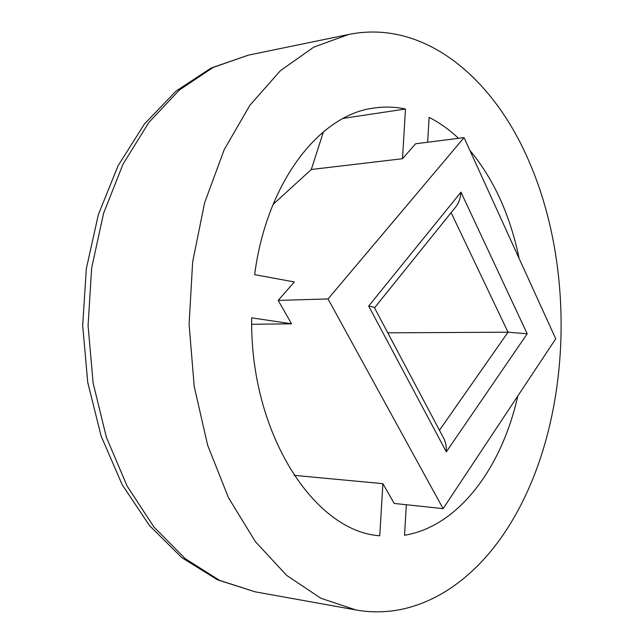 <?xml version="1.0" encoding="UTF-8"?>
<svg xmlns="http://www.w3.org/2000/svg" width="644" height="644" viewBox="0 0 644 644"><rect width="100%" height="100%" fill="white"/><g stroke="black" fill="none" stroke-linecap="round" stroke-linejoin="round"><path stroke-width="0.97" d="M294.091 475.336L382.89 483.668L379.743 535.8L379.075 535.719C314.031 530.978 249.864 433.243 251.659 317.83L291.563 323.811L251.691 324.286M328.029 298.953L464.042 137.615L555.74 338.784L443.104 508.639L328.029 298.953L278.176 300.386L294.356 281.951L254.646 274.65C266.664 181.793 319.899 114.672 373.689 108.095C384.444 106.485 395.038 106.791 405.487 109.013L402.492 158.714L311.293 169.501L323.457 131.762M379.743 535.8L378.406 535.631M517.776 396.036C501.885 467.415 458.769 526.365 404.545 535.269L406.34 504.735M343.308 118.359L405.487 109.013M427.64 142.235L429.105 117.385C439.538 122.666 449.335 129.645 458.488 138.323M443.104 508.639L394.192 503.447L382.89 483.668M278.176 300.386L291.563 323.811M273.032 204.486L311.293 169.501M451.13 212.673L508.019 332.199L387.785 332.835M439.45 430.264L508.019 332.199L527.203 333.793L460.959 192.162C460.5 198.376 458.705 203.375 455.574 207.151L374.526 307.832M460.959 192.162L368.682 306.061C372.449 306.737 374.389 307.317 374.51 307.808L443.483 437.872C445.608 441.647 446.55 446.308 446.308 451.855L527.203 333.793M510.233 523.926C570.85 425.362 577.499 272.903 529.126 161.644C493.698 78.343 424.605 19.079 348.686 34.462L313.821 47.093L280.349 70.743L249.888 105.27L224.112 149.851L204.599 202.876L192.645 261.995L189.095 324.27L194.206 386.432L207.65 445.229L228.491 497.748L255.386 541.66L286.709 575.414L320.768 598.212L355.939 609.965C417.199 620.88 474 583.255 510.233 523.926M464.042 137.615L415.605 143.765L402.492 158.714M469.79 150.237C493.787 179.185 510.225 215.249 519.112 258.437M368.682 306.061L446.308 451.855M255.064 591.804L219.556 580.365L185.319 558.734L153.956 527.058L127.142 486.123L106.421 437.389L93.106 382.987L88.075 325.542L91.657 267.993L103.595 213.269L123.076 164.027L148.861 122.432L179.41 89.975L213.092 67.483L248.302 55.159L211.127 68.039L175.949 91.15L144.417 124.026L118.093 165.709L98.347 214.653L86.304 268.798L82.69 325.606L87.729 382.319L101.14 436.141L122.11 484.57L149.48 525.568L181.825 557.648L217.575 579.858L255.064 591.804L355.939 609.965M348.686 34.462L248.302 55.159"/></g></svg>
